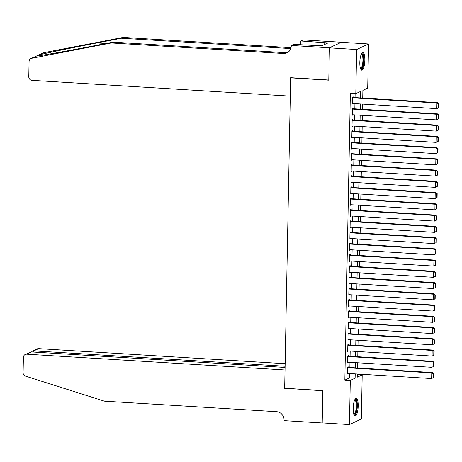 <?xml version="1.0" encoding="UTF-8"?>
<svg xmlns="http://www.w3.org/2000/svg" width="462" height="462" viewBox="0 0 462 462"><rect width="100%" height="100%" fill="white"/><g stroke="black" fill="none" stroke-linecap="round" stroke-linejoin="round"><path stroke-width="0.69" d="M353.176 408.356A8.865 2.46 -86.5 0 1 356.225 398.336A8.865 2.46 -86.5 0 1 358.194 406.017A8.865 2.46 -86.5 0 1 355.139 416.037A8.865 2.46 -86.5 0 1 353.176 408.356M359.811 62.532A8.865 2.46 -86.5 0 1 362.866 52.512A8.865 2.46 -86.5 0 1 364.83 60.193A8.865 2.46 -86.5 0 1 361.781 70.212A8.865 2.46 -86.5 0 1 359.811 62.532M357.426 374.595L362.202 374.89L361.353 419.028L349.451 424.584L322.205 422.921L322.822 390.586L284.679 388.253L290.638 77.859L328.782 80.186L329.406 47.852L341.308 42.302L368.555 43.965L367.706 88.103L362.884 90.356L362.734 98.06M348.204 367.4L348.215 366.84L347.407 367.215L347.28 373.96L348.088 373.446M348.417 356.156L348.429 355.59L347.626 355.965L347.493 362.716L348.302 362.202M348.631 344.906L348.643 344.346L347.84 344.721L347.713 351.466L348.515 350.953M348.85 333.662L348.862 333.096L348.053 333.472L347.926 340.223L348.735 339.709M349.064 322.412L349.076 321.852L348.273 322.228L348.14 328.973L348.949 328.459M349.284 311.169L349.289 310.608L348.487 310.984L348.36 317.729L349.162 317.215M349.497 299.919L349.509 299.359L348.706 299.734L348.573 306.485L349.382 305.971M349.711 288.675L349.722 288.115L348.92 288.49L348.793 295.235L349.595 294.721M349.93 277.431L349.942 276.865L349.133 277.24L349.006 283.991L349.815 283.477M350.144 266.181L350.156 265.621L349.353 265.997L349.22 272.742L350.029 272.228M350.363 254.937L350.369 254.371L349.567 254.747L349.439 261.498L350.242 260.984M350.577 243.688L350.589 243.127L349.786 243.503L349.653 250.248L350.462 249.74M350.791 232.444L350.802 231.884L350 232.259L349.873 239.004L350.675 238.49M351.01 221.2L351.022 220.634L350.213 221.009L350.086 227.76L350.895 227.246M351.224 209.95L351.236 209.39L350.433 209.765L350.3 216.511L351.108 215.997M351.443 198.706L351.449 198.14L350.646 198.516L350.519 205.267L351.322 204.753M351.657 187.457L351.669 186.896L350.866 187.272L350.733 194.017L351.542 193.503M351.871 176.213L351.882 175.652L351.08 176.028L350.947 182.773L351.755 182.259M352.09 164.963L352.102 164.403L351.293 164.778L351.166 171.529L351.975 171.015M352.304 153.719L352.315 153.159L351.513 153.534L351.38 160.279L352.188 159.765M352.518 142.475L352.529 141.909L351.726 142.284L351.599 149.035L352.402 148.521M352.737 131.225L352.749 130.665L351.94 131.041L351.813 137.786L352.622 137.272M352.951 119.981L352.962 119.415L352.159 119.791L352.027 126.542L352.835 126.028M353.17 108.732L353.182 108.172L352.373 108.547L352.246 115.292L353.055 114.784M360.504 97.921L360.631 91.407L355.804 93.659L350.358 93.33L344.848 380.111L349.676 377.858L349.757 373.55M349.873 367.504L349.971 362.3M350.092 356.254L350.19 351.056M350.306 345.01L350.404 339.813M350.519 333.76L350.623 328.563M350.739 322.516L350.837 317.319M350.953 311.272L351.051 306.069M351.166 300.023L351.27 294.825M351.386 288.779L351.484 283.576M351.599 277.529L351.703 272.332M351.819 266.285L351.917 261.088M352.032 255.041L352.131 249.838M352.246 243.792L352.35 238.594M352.466 232.548L352.564 227.344M352.679 221.298L352.777 216.101M352.899 210.054L352.997 204.857M353.112 198.804L353.211 193.607M353.326 187.56L353.43 182.363M353.546 176.317L353.644 171.113M353.759 165.067L353.857 159.869M353.979 153.823L354.077 148.62M354.192 142.573L354.29 137.376M354.406 131.329L354.51 126.132M354.625 120.08L354.724 114.882M354.839 108.836L354.937 103.638M355.059 97.592L355.134 93.619M353.384 97.488L353.395 96.928L352.593 97.303L352.46 104.048L353.268 103.534M290.962 77.708L290.638 77.859M329.406 47.852L356.652 49.521L368.555 43.965M349.451 424.584L350.3 380.445L355.122 378.193L355.209 373.879M344.848 380.111L350.3 380.445M355.804 93.659L356.652 49.521M355.324 367.833L355.422 362.635M355.538 356.589L355.636 351.391M355.757 345.345L355.856 340.142M355.971 334.095L356.069 328.898M356.185 322.851L356.289 317.648M356.404 311.602L356.502 306.404M356.618 300.358L356.716 295.16M356.831 289.108L356.935 283.911M357.051 277.864L357.149 272.667M357.265 266.62L357.369 261.417M357.484 255.37L357.582 250.173M357.698 244.127L357.796 238.923M357.911 232.877L358.015 227.679M358.131 221.633L358.229 216.435M358.345 210.383L358.448 205.186M358.564 199.139L358.662 193.942M358.778 187.895L358.876 182.692M358.991 176.646L359.095 171.448M359.211 165.402L359.309 160.204M359.424 154.152L359.523 148.955M359.644 142.908L359.742 137.711M359.858 131.664L359.956 126.461M360.071 120.415L360.175 115.217M360.291 109.171L360.389 103.967M357.438 374.018L357.374 377.142L362.202 374.89M362.618 104.106L362.52 109.303M362.404 115.35L362.3 120.553M362.185 126.6L362.087 131.797M361.971 137.843L361.873 143.047M361.752 149.093L361.654 154.291M361.538 160.337L361.44 165.535M361.324 171.587L361.22 176.784M361.105 182.831L361.007 188.028M360.891 194.075L360.793 199.278M360.672 205.324L360.574 210.522M360.458 216.568L360.36 221.766M360.244 227.818L360.141 233.015M360.025 239.062L359.927 244.259M359.811 250.306L359.713 255.509M359.598 261.556L359.494 266.753M359.378 272.799L359.28 278.003M359.165 284.049L359.061 289.247M358.945 295.293L358.847 300.491M358.731 306.543L358.633 311.74M358.518 317.787L358.414 322.984M358.298 329.031L358.2 334.234M358.085 340.28L357.981 345.478M357.865 351.524L357.767 356.728M357.652 362.774L357.553 367.971M349.676 377.858L355.122 378.193M352.471 103.627L353.263 103.673M352.252 114.871L353.049 114.917M352.038 126.114L352.835 126.166M351.819 137.364L352.616 137.41M351.605 148.608L352.402 148.66M351.391 159.858L352.188 159.904M351.172 171.102L351.969 171.154M350.958 182.351L351.755 182.398M350.745 193.595L351.536 193.642M350.525 204.839L351.322 204.891M350.312 216.089L351.108 216.135M350.092 227.333L350.889 227.385M349.878 238.583L350.675 238.629M349.665 249.827L350.456 249.873M349.445 261.07L350.242 261.122M349.232 272.32L350.029 272.366M349.012 283.564L349.809 283.616M348.798 294.814L349.595 294.86M348.585 306.058L349.376 306.11M348.365 317.307L349.162 317.354M348.152 328.551L348.949 328.598M347.932 339.795L348.729 339.847M347.719 351.045L348.515 351.091M347.505 362.289L348.296 362.341M347.285 373.539L348.082 373.585M352.581 97.863L436.937 103.02L437.739 102.645L352.587 97.442M438.825 107.623L436.827 108.639L436.937 103.02L438.577 103.835L438.502 107.773L438.825 107.623L438.9 103.684L438.577 103.835M352.471 103.488L436.827 108.639L438.502 107.773M437.739 102.645L438.9 103.684M361.475 53.783A7.669 2.131 -86.5 0 1 363.403 56.635A7.669 2.131 -86.5 0 1 363.017 65.431A7.669 2.131 -86.5 0 1 360.562 68.78M360.418 68.359A7.103 1.969 93.5 0 0 360.476 68.364A7.103 1.969 93.5 0 0 362.491 64.461A7.103 1.969 93.5 0 0 362.716 56.947A7.103 1.969 93.5 0 0 361.342 54.187A7.103 1.969 93.5 0 0 361.284 54.187M361.313 70.01A8.807 2.443 93.5 0 0 363.692 55.942A8.807 2.443 93.5 0 0 362.375 52.656M354.839 399.613A7.669 2.131 -86.5 0 1 356.762 402.46A7.669 2.131 -86.5 0 1 356.375 411.255A7.669 2.131 -86.5 0 1 353.921 414.605M353.782 414.183A7.103 1.969 93.5 0 0 353.834 414.189A7.103 1.969 93.5 0 0 355.85 410.285A7.103 1.969 93.5 0 0 356.075 402.772A7.103 1.969 93.5 0 0 354.701 400.011A7.103 1.969 93.5 0 0 354.643 400.011M354.672 415.835A8.807 2.443 93.5 0 0 357.051 401.767A8.807 2.443 93.5 0 0 355.734 398.481M36.331 56.104L31.624 58.299A3.407 3.24 -115 0 0 30.902 58.535L36.331 56.104C40.5 55.752 65.182 51.38 88.612 46.847L113.028 42.146L285.227 52.668A7.958 7.559 -115 0 0 287.838 52.356M37.809 55.313L42.804 52.98A3.407 3.24 65 0 1 43.526 52.743L123.169 37.416L121.408 38.236L96.991 42.937C73.735 47.39 46.269 53.061 38.82 54.943L36.267 56.11M113.028 42.146L111.267 42.972L283.472 53.494A7.958 7.559 -115 0 0 286.983 52.83A7.958 7.559 -115 0 0 291.251 46.084L291.262 45.467L293.595 44.381L321.789 45.83L327.997 42.931L300.831 41.002L303.164 39.911L341.308 42.244L329.406 47.8L328.788 80.018L290.644 77.691L290.286 96.131L31.988 80.348A3.407 3.24 -115 0 1 28.783 76.773L29.077 61.423A3.407 3.24 -115 0 1 30.902 58.535M123.169 37.416L291.06 47.673M290.8 48.585L121.408 38.236M31.624 58.299L111.267 42.972M291.262 45.467L329.406 47.8M300.831 41.002L300.756 44.814M300.531 44.802A7.958 7.559 -115 0 0 300.768 44.294M324.728 42.735L324.694 44.473M285.152 363.704L38.629 348.643L33.824 350.889L33.801 352.09M285.1 366.239L33.824 350.889L32.421 351.12L37.122 348.926A3.407 3.24 65 0 1 38.629 348.643M284.679 388.427L285.031 369.981L26.727 354.198A3.407 3.24 -115 0 0 23.395 357.374L23.1 372.724A3.407 3.24 -115 0 0 25.526 376.149L104.389 401.166L276.594 411.688A7.958 7.559 65 0 1 284.066 420.027L284.055 420.645L322.205 422.978L322.822 390.754L284.996 388.276M285.077 367.446L31.537 351.952L32.421 351.12M25.225 354.481L31.537 351.952L26.727 354.198M352.362 109.107L436.723 114.264L437.526 113.889L352.373 108.685M438.611 118.867L436.613 119.889L436.723 114.264L438.363 115.078L438.288 119.017L438.611 118.867L438.686 114.928L438.363 115.078M352.258 114.732L436.613 119.889L438.288 119.017M437.526 113.889L438.686 114.928M352.148 120.357L436.503 125.508L437.306 125.133L352.154 119.929M438.392 130.111L436.399 131.133L436.503 125.508L438.149 126.328L438.068 130.261L438.392 130.111L438.467 126.178L438.149 126.328M352.038 125.982L436.399 131.133L438.068 130.261M437.306 125.133L438.467 126.178M351.934 131.601L436.29 136.758L437.092 136.382L351.94 131.179M438.178 141.36L436.18 142.377L436.29 136.758L437.93 137.572L437.855 141.511L438.178 141.36L438.253 137.422L437.93 137.572M351.825 137.226L436.18 142.377L437.855 141.511M437.092 136.382L438.253 137.422M351.715 142.85L436.07 148.002L436.879 147.626L351.726 142.423M437.959 152.604L435.966 153.627L436.07 148.002L437.716 148.822L437.641 152.755L437.959 152.604L438.034 148.672L437.716 148.822M351.611 148.469L435.966 153.627L437.641 152.755M436.879 147.626L438.034 148.672M351.501 154.094L435.857 159.251L436.659 158.876L351.507 153.673M437.745 163.854L435.747 164.87L435.857 159.251L437.497 160.066L437.422 164.004L437.745 163.854L437.82 159.916L437.497 160.066M351.391 159.719L435.747 164.87L437.422 164.004M436.659 158.876L437.82 159.916M351.282 165.338L435.643 170.495L436.446 170.12L351.293 164.917M437.531 175.098L435.533 176.12L435.643 170.495L437.283 171.315L437.208 175.248L437.531 175.098L437.606 171.165L437.283 171.315M351.178 170.963L435.533 176.12L437.208 175.248M436.446 170.12L437.606 171.165M351.068 176.588L435.423 181.739L436.226 181.364L351.074 176.161M437.312 186.348L435.32 187.364L435.423 181.739L437.069 182.559L436.988 186.498L437.312 186.348L437.387 182.409L437.069 182.559M350.958 182.213L435.32 187.364L436.988 186.498M436.226 181.364L437.387 182.409M350.854 187.832L435.21 192.989L436.012 192.614L350.86 187.41M437.098 197.592L435.1 198.614L435.21 192.989L436.85 193.803L436.775 197.742L437.098 197.592L437.173 193.653L436.85 193.803M350.745 193.457L435.1 198.614L436.775 197.742M436.012 192.614L437.173 193.653M350.635 199.082L434.99 204.233L435.799 203.858L350.646 198.654M436.879 208.836L434.886 209.858L434.99 204.233L436.636 205.053L436.561 208.986L436.879 208.836L436.954 204.903L436.636 205.053M350.531 204.701L434.886 209.858L436.561 208.986M435.799 203.858L436.954 204.903M350.421 210.326L434.777 215.483L435.579 215.107L350.427 209.904M436.665 220.085L434.667 221.102L434.777 215.483L436.417 216.297L436.342 220.235L436.665 220.085L436.74 216.147L436.417 216.297M350.312 215.95L434.667 221.102L436.342 220.235M435.579 215.107L436.74 216.147M350.202 221.575L434.563 226.727L435.366 226.351L350.213 221.148M436.451 231.329L434.453 232.351L434.563 226.727L436.203 227.547L436.128 231.479L436.451 231.329L436.526 227.396L436.203 227.547M350.098 227.194L434.453 232.351L436.128 231.479M435.366 226.351L436.526 227.396M349.988 232.819L434.344 237.976L435.152 237.601L349.994 232.398M436.232 242.579L434.24 243.595L434.344 237.976L435.989 238.79L435.914 242.729L436.232 242.579L436.307 238.64L435.989 238.79M349.878 238.444L434.24 243.595L435.914 242.729M435.152 237.601L436.307 238.64M349.774 244.063L434.13 249.22L434.933 248.845L349.78 243.641M436.018 253.823L434.02 254.845L434.13 249.22L435.77 250.034L435.695 253.973L436.018 253.823L436.093 249.884L435.77 250.034M349.665 249.688L434.02 254.845L435.695 253.973M434.933 248.845L436.093 249.884M349.555 255.313L433.91 260.464L434.719 260.089L349.567 254.885M435.799 265.072L433.806 266.089L433.91 260.464L435.556 261.284L435.481 265.223L435.799 265.072L435.88 261.134L435.556 261.284M349.451 260.938L433.806 266.089L435.481 265.223M434.719 260.089L435.88 261.134M349.341 266.557L433.697 271.714L434.499 271.338L349.347 266.135M435.585 276.316L433.587 277.333L433.697 271.714L435.337 272.528L435.262 276.467L435.585 276.316L435.66 272.378L435.337 272.528M349.232 272.182L433.587 277.333L435.262 276.467M434.499 271.338L435.66 272.378M349.128 277.806L433.483 282.958L434.286 282.582L349.133 277.379M435.371 287.56L433.373 288.583L433.483 282.958L435.123 283.778L435.048 287.711L435.371 287.56L435.447 283.628L435.123 283.778M349.018 283.425L433.373 288.583L435.048 287.711M434.286 282.582L435.447 283.628M348.908 289.05L433.264 294.207L434.072 293.832L348.92 288.629M435.152 298.81L433.16 299.826L433.264 294.207L434.909 295.022L434.834 298.96L435.152 298.81L435.227 294.872L434.909 295.022M348.798 294.675L433.16 299.826L434.834 298.96M434.072 293.832L435.227 294.872M348.695 300.294L433.05 305.451L433.853 305.076L348.7 299.873M434.938 310.054L432.94 311.076L433.05 305.451L434.69 306.271L434.615 310.204L434.938 310.054L435.013 306.121L434.69 306.271M348.585 305.919L432.94 311.076L434.615 310.204M433.853 305.076L435.013 306.121M348.475 311.544L432.836 316.695L433.639 316.32L348.487 311.117M434.719 321.304L432.727 322.32L432.836 316.695L434.476 317.515L434.401 321.454L434.719 321.304L434.8 317.365L434.476 317.515M348.371 317.169L432.727 322.32L434.401 321.454M433.639 316.32L434.8 317.365M348.261 322.788L432.617 327.945L433.42 327.57L348.267 322.366M434.505 332.548L432.507 333.57L432.617 327.945L434.257 328.759L434.182 332.698L434.505 332.548L434.58 328.609L434.257 328.759M348.152 328.413L432.507 333.57L434.182 332.698M433.42 327.57L434.58 328.609M348.048 334.038L432.403 339.189L433.206 338.813L348.053 333.61M434.292 343.792L432.293 344.814L432.403 339.189L434.043 340.009L433.968 343.942L434.292 343.792L434.367 339.859L434.043 340.009M347.938 339.657L432.293 344.814L433.968 343.942M433.206 338.813L434.367 339.859M347.828 345.281L432.184 350.439L432.992 350.063L347.84 344.86M434.072 355.041L432.08 356.058L432.184 350.439L433.83 351.253L433.754 355.191L434.072 355.041L434.147 351.103L433.83 351.253M347.719 350.906L432.08 356.058L433.754 355.191M432.992 350.063L434.147 351.103M347.615 356.531L431.97 361.682L432.773 361.307L347.62 356.104M433.858 366.285L431.86 367.307L431.97 361.682L433.61 362.503L433.535 366.435L433.858 366.285L433.933 362.352L433.61 362.503M347.505 362.15L431.86 367.307L433.535 366.435M432.773 361.307L433.933 362.352M347.395 367.775L431.756 372.932L432.559 372.557L347.407 367.354M433.639 377.535L431.647 378.551L431.756 372.932L433.396 373.746L433.321 377.685L433.639 377.535L433.72 373.596L433.396 373.746M347.291 373.4L431.647 378.551L433.321 377.685M432.559 372.557L433.72 373.596M96.991 42.937L106.052 43.492M285.227 52.668L283.472 53.494M43.526 52.743L38.82 54.943"/></g></svg>
